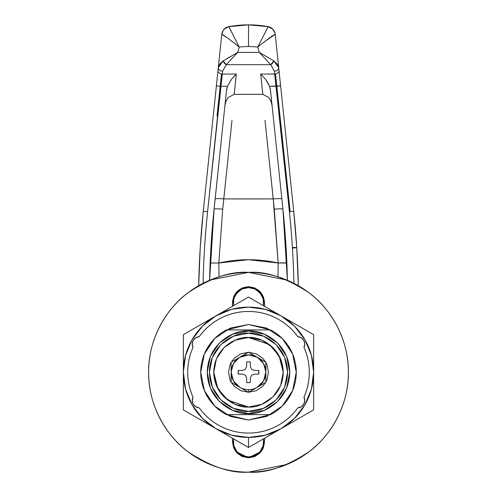 <?xml version="1.0" encoding="UTF-8"?>
<svg xmlns="http://www.w3.org/2000/svg" width="497" height="497" viewBox="0 0 497 497"><rect width="100%" height="100%" fill="white"/><g stroke="black" fill="none" stroke-linecap="round" stroke-linejoin="round"><path stroke-width="0.75" d="M263.404 438.882A2.174 2.174 0 0 1 263.485 439.218L263.404 438.882L263.485 439.218A15.202 15.202 0 0 1 248.5 456.948A15.202 15.202 0 0 1 233.515 439.218L233.596 438.882L233.515 439.218A2.174 2.174 0 0 1 233.596 438.882M248.5 413.523C236.435 415.181 207.808 402.806 207.243 372.265C207.808 341.731 236.435 329.356 248.5 331.014L248.5 329.927L226.383 329.927A47.768 47.768 0 0 0 226.383 414.61L248.5 414.61L248.5 413.523L248.5 414.61L270.616 414.61A47.768 47.768 0 0 0 270.616 329.927A47.768 47.768 0 0 1 270.616 414.61L248.5 420.04L226.383 414.61A47.768 47.768 0 0 1 226.383 329.927L248.5 324.498L270.616 329.927L248.5 329.927L248.5 331.014C260.565 329.356 289.192 341.731 289.757 372.265C289.192 402.806 260.565 415.181 248.5 413.523L264.286 410.385L277.674 401.439L286.614 388.058L289.757 372.265L286.614 356.479L277.674 343.098L264.286 334.152L248.5 331.014L232.714 334.152L219.326 343.098L210.386 356.479L207.243 372.265L210.386 388.058L219.326 401.439L232.714 410.385L248.5 413.523M286.769 464.527L248.5 472.15C261.745 472.15 274.487 469.615 286.726 464.546C298.958 459.476 309.761 452.264 319.13 442.895C328.492 433.527 335.711 422.73 340.78 410.491C345.85 398.252 348.385 385.51 348.385 372.265C348.385 359.02 345.85 346.279 340.78 334.046C335.711 321.808 328.492 311.004 319.13 301.642C309.761 292.273 298.958 285.054 286.726 279.985C274.487 274.922 261.745 272.387 248.5 272.387L286.781 280.01M270.616 329.927L274.04 331.884M287.235 344.297L290.726 349.925M290.726 394.612L287.235 400.24M274.04 412.647L270.616 414.61M226.383 414.61L222.96 412.647M209.765 400.24L206.274 394.612M206.274 349.925L209.765 344.297M222.96 331.884L226.383 329.927M233.596 305.655A2.174 2.174 0 0 1 233.515 305.32L233.596 305.655L233.515 305.32A15.202 15.202 0 0 1 248.5 287.583A15.202 15.202 0 0 1 263.485 305.32L263.404 305.655L263.485 305.32A2.174 2.174 0 0 1 263.404 305.655M316.887 445.07L319.229 442.796M319.229 301.741L316.887 299.467M291.733 462.316L285.309 465.117M211.38 464.993L207.908 463.527M205.099 282.302L211.728 279.401M285.657 279.55L289.005 280.967M263.485 305.32L263.161 298.772L260.111 292.975L254.899 288.999L248.5 287.583L242.101 288.999L236.889 292.975L233.838 298.772L233.515 305.32M233.515 439.218L233.838 445.766L236.889 451.562L242.101 455.538L248.5 456.948L254.899 455.538L260.111 451.562L263.161 445.766L263.485 439.218M246.674 362.009L248.5 361.847L246.674 362.009A10.425 10.425 0 0 1 250.326 362.009L250.407 366.736L251.557 369.209L254.029 370.358L258.763 370.445A10.425 10.425 0 0 1 258.763 374.092L254.029 374.173L251.557 375.328L250.407 377.795L250.326 382.528A10.425 10.425 0 0 1 246.674 382.528L246.593 377.795L245.443 375.328L242.971 374.173L238.237 374.092A10.425 10.425 0 0 1 238.237 370.445L242.971 370.358L245.443 369.209L246.593 366.736L246.674 362.009L246.593 366.736L245.443 369.209L242.971 370.358L238.237 370.445L238.237 374.092L238.237 370.445M248.5 392.326L256.93 387.461A17.37 17.37 0 0 1 248.5 389.642L248.5 392.326L265.87 382.292L265.87 362.238L248.5 352.211L231.13 362.238L231.13 382.292L248.5 392.326L248.5 389.642A17.37 17.37 0 0 0 256.93 387.461L263.553 380.944L265.87 371.992L263.516 363.531L257.316 357.3L248.568 354.895L239.554 357.374L233.447 363.593L231.13 371.992L233.447 380.944L240.07 387.461A17.37 17.37 0 0 0 248.5 389.642A17.37 17.37 0 0 1 240.07 387.461L248.5 392.326M265.733 362.158L262.627 358.144L256.148 353.814L248.5 352.292L240.852 353.814L234.373 358.144L231.267 362.164M231.13 362.4L230.043 364.624L228.521 372.265L230.043 379.913L231.13 382.137M231.267 382.373L234.373 386.393L240.852 390.723L248.5 392.245L256.148 390.723L262.627 386.393L265.733 382.373M265.87 382.137L266.957 379.913L268.479 372.265L266.957 364.624L265.87 362.4M257.446 387.163L265.87 382.292L265.87 372.545A17.37 17.37 0 0 1 257.446 387.163M265.87 362.238L257.316 357.3A17.37 17.37 0 0 1 265.87 371.992L265.87 362.238M248.5 352.211L240.07 357.076A17.37 17.37 0 0 1 257.055 357.144L248.5 352.211M231.13 362.238L231.13 371.992A17.37 17.37 0 0 1 239.554 357.374L231.13 362.238M231.13 382.292L239.554 387.163A17.37 17.37 0 0 1 231.13 372.545L231.13 382.292M258.763 374.092L258.763 370.445L258.763 374.092L254.029 374.173L251.557 375.328L250.407 377.795L250.326 382.528L248.5 382.69L250.326 382.528M250.326 362.009L248.5 361.847L250.326 362.009L250.407 366.736L251.557 369.209L254.029 370.358L258.763 370.445M246.674 382.528L248.5 382.69L246.674 382.528L246.593 377.795L245.443 375.328L242.971 374.173L238.237 374.092M210.194 261.956L214.07 209.187L209.61 280.265A857.685 857.685 0 0 1 214.07 209.187L226.489 90.516A12.319 8.685 -84 0 1 227.464 86.329L220.711 86.329L222.314 74.047L236.305 74.047L234.18 94.331L262.82 94.331L260.695 74.047L274.686 74.047L289.409 211.685A864.202 864.202 0 0 1 293.907 283.29A864.202 864.202 0 0 0 289.409 211.685L276.289 86.329L269.536 86.329L265.597 79.402L260.695 74.047L274.686 74.047L274.381 71.177L270.716 64.678L259.31 52.396L237.69 52.396L239.219 47.06A86.857 86.857 0 0 1 248.5 46.563L248.5 24.85L228.856 26.639A108.57 108.57 0 0 1 268.144 26.639A108.57 108.57 0 0 0 248.5 24.85L248.5 46.563A86.857 86.857 0 0 1 257.781 47.06L268.144 26.639L257.781 47.06A86.857 86.857 0 0 0 239.219 47.06L237.69 52.396L226.284 64.678L222.619 71.177L222.314 74.047L236.305 74.047L231.416 79.383L227.464 86.329L220.711 86.329L207.591 211.685A864.202 864.202 0 0 0 203.093 283.29A864.202 864.202 0 0 1 207.591 211.685L203.273 211.231L200.235 247.723L198.707 285.663A868.545 868.545 0 0 1 203.273 211.231L221.786 34.281L218.295 67.654L219.773 64.045L223.116 60.957L229.931 56.795M275.5 73.947L290.099 211.188L275.5 73.947M237.69 52.396L223.116 60.957L226.284 64.678A4.343 2.404 -131.7 0 1 223.116 60.957L218.295 67.654A4.343 3.063 6 0 0 222.619 71.177A4.343 3.063 -174 0 1 218.295 67.654L217.997 70.524A4.343 3.063 6 0 0 222.314 74.047A4.343 3.063 -174 0 1 217.997 70.524L216.388 85.875L220.711 86.329L216.388 85.875L203.273 211.231A868.545 868.545 0 0 0 198.707 285.663L200.235 247.723L203.273 211.231L207.591 211.685L222.619 71.177L226.284 64.678L270.716 64.678L226.284 64.678L237.69 52.396L259.31 52.396L273.884 60.957L277.239 64.063L278.705 67.654L275.214 34.281L293.727 211.231A868.545 868.545 0 0 1 298.293 285.663L296.765 247.723L293.727 211.231L296.765 247.723A4.343 0.46 -3.6 0 0 293.18 247.494M269.536 86.329A12.319 8.685 84 0 1 270.511 90.516L282.93 209.187A857.685 857.685 0 0 1 287.39 280.265L282.93 209.187L270.511 90.516L269.536 86.329L280.612 85.875L278.705 67.654L273.884 60.957L259.31 52.396L257.781 47.06L259.31 52.396L270.716 64.678L273.884 60.957A4.343 2.404 131.7 0 1 273.605 61.609A4.343 2.404 131.7 0 1 270.716 64.678L274.381 71.177A4.343 3.063 -6 0 0 278.705 67.654A4.343 3.063 174 0 1 274.381 71.177L274.686 74.047A4.343 3.063 -6 0 0 279.003 70.524A4.343 3.063 174 0 1 274.686 74.047L276.289 86.329L280.612 85.875L293.727 211.231L289.409 211.685L293.727 211.231A868.545 868.545 0 0 1 298.293 285.663M277.941 276.81L278.177 263.012L274.288 209.187L265.007 120.392L273.226 198.912L223.774 198.912L222.712 209.187C217.543 208.709 214.661 208.709 214.07 209.187C214.661 208.709 217.543 208.709 222.712 209.187L223.774 198.912L273.226 198.912L278.177 263.012L248.457 259.701L218.823 263.012L222.712 209.187L218.823 263.012C238.597 258.608 258.378 258.608 278.177 263.012L277.947 276.817M287.334 277.717L287.297 276.357M287.297 276.208L286.806 261.956M286.434 254.029L285.719 241.877M285.514 238.852L285.446 237.951M284.924 230.931L283.688 216.804M283.501 214.853L282.936 209.243M231.416 79.383L227.464 86.329L226.489 90.516L213.499 214.853M213.312 216.804L212.076 230.931M211.554 237.951L211.486 238.852M211.281 241.877L210.566 254.029M209.61 280.265L209.703 276.183M209.703 276.332L209.666 277.693M223.774 198.912L231.993 120.392L223.774 198.912C218.612 198.446 215.735 198.477 215.139 199.017C215.735 198.477 218.612 198.446 223.774 198.912M233.609 76.762L236.305 74.047L234.18 94.331L228.08 97.617L234.18 94.331L262.82 94.331L268.927 97.629M228.08 97.617L225.967 101.295L224.899 105.712M218.823 263.012L210.15 263.012L218.823 263.012L219.059 276.81M272.101 105.712L271.033 101.295L268.92 97.617L262.82 94.331L260.695 74.047L265.597 79.402L268.597 84.204M282.93 209.187C282.339 208.709 279.457 208.709 274.288 209.187C279.457 208.709 282.339 208.709 282.93 209.187L286.85 263.012A8.685 0.36 -2.4 0 0 278.177 263.012L286.85 263.012L287.39 280.265M273.226 198.912C278.388 198.446 281.265 198.477 281.861 199.017C281.265 198.477 278.388 198.446 273.226 198.912M221.5 73.947L217.021 116.068M257.781 47.06C267.572 39.164 273.381 34.92 275.214 34.33L264.093 41.953M274.965 32.939L272.853 29.18L268.144 26.639A8.685 8.685 0 0 1 275.214 34.281A8.685 8.685 0 0 0 268.144 26.639L248.5 24.85A108.57 108.57 0 0 0 228.856 26.639L239.219 47.06L232.82 41.885M227.682 38.064L221.786 34.33C223.65 34.945 229.465 39.188 239.219 47.06L228.856 26.726C224.83 27.72 222.47 30.255 221.786 34.33A8.685 8.648 6 0 1 228.856 26.726L228.856 26.639A8.685 8.685 0 0 0 221.786 34.281A8.685 8.685 0 0 1 228.856 26.639L224.147 29.18M293.18 247.991L296.765 247.723L293.18 247.991M295.74 247.494L296.765 247.723M275.214 34.33C274.53 30.255 272.17 27.72 268.144 26.726A8.685 8.648 -6 0 1 275.214 34.33M268.144 26.639L272.654 28.981M223.277 30.255L221.786 34.281M224.346 28.981L228.856 26.639L225.284 28.186M220.823 318.136C212.132 322.578 204.932 328.753 199.216 336.668A60.796 60.796 0 0 1 297.784 336.668A7.38 7.38 0 0 1 303.971 347.384A60.796 60.796 0 0 1 303.971 397.153A7.38 7.38 0 0 1 297.784 407.869A60.796 60.796 0 0 1 248.5 433.067C238.74 433.067 229.515 430.843 220.823 426.401C212.132 421.959 204.932 415.778 199.216 407.869L195.75 406.788L193.215 404.185L192.227 400.694L193.029 397.153C189.475 389.238 187.704 380.944 187.704 372.265C187.704 363.593 189.475 355.299 193.029 347.384L192.227 343.843L193.215 340.346L195.75 337.749L199.216 336.668C204.932 328.753 212.132 322.578 220.823 318.136C229.515 313.694 238.74 311.47 248.5 311.47C258.26 311.47 267.485 313.694 276.177 318.136C284.868 322.578 292.068 328.753 297.784 336.668L301.25 337.749L303.785 340.346L304.773 343.843L303.971 347.384C307.525 355.299 309.296 363.593 309.296 372.265C309.296 380.944 307.525 389.238 303.971 397.153L304.773 400.694L303.785 404.185L301.25 406.788L297.784 407.869C292.068 415.778 284.868 421.959 276.177 426.401C267.485 430.843 258.26 433.067 248.5 433.067A60.796 60.796 0 0 1 199.216 407.869A7.38 7.38 0 0 1 193.029 397.153A60.796 60.796 0 0 1 193.029 347.384A7.38 7.38 0 0 1 199.216 336.668L195.75 337.749M281.072 428.681A65.138 65.138 0 0 1 248.5 437.41L248.5 447.486L313.638 409.876L313.638 372.265A65.138 65.138 0 0 1 281.072 428.681L265.361 435.186L248.5 437.41A65.138 65.138 0 0 1 215.928 315.856L183.362 334.661L183.362 409.876L248.5 447.486L248.5 437.41L231.639 435.186L215.928 428.681L202.441 418.331L192.084 404.838L185.58 389.126L183.362 372.265L185.58 355.405L192.084 339.699L202.441 326.206L215.928 315.856A65.138 65.138 0 0 1 281.072 315.856L248.5 297.051L215.928 315.856L231.639 309.345L248.5 307.127L265.361 309.345L281.072 315.856A65.138 65.138 0 0 1 313.638 372.265L313.638 334.661L281.072 315.856L294.559 326.206L304.916 339.699L311.42 355.405L313.638 372.265L311.42 389.126L304.916 404.838L294.559 418.331L281.072 428.681L313.638 409.876L313.638 334.661L248.5 297.051L183.362 334.661L183.362 409.876L248.5 447.486L281.072 428.681M272.785 433.465L248.5 447.486M207.64 423.898L183.362 409.876M224.215 311.072L248.5 297.051M266.783 328.132L282.277 338.488L266.783 328.132L248.5 324.498L230.217 328.132L214.723 338.488L230.217 328.132M282.29 338.5L292.634 353.988L282.277 338.488M292.634 390.549L282.277 406.049L266.783 416.399L282.277 406.049L292.634 390.549L296.268 372.265L292.634 353.988M230.217 416.399L214.723 406.049L230.217 416.399L248.5 420.04L266.783 416.399M214.71 406.037L204.366 390.549L214.723 406.049M204.366 353.988L214.723 338.488L204.366 353.988L200.732 372.265L204.366 390.549M289.36 320.64L313.638 334.661M248.5 272.387L210.274 279.985C222.513 274.922 235.255 272.387 248.5 272.387C265.864 271.051 285.837 277.711 308.432 292.36C329.878 307.686 348.776 338.358 348.385 372.265C348.776 406.173 329.878 436.844 308.432 452.171C285.837 466.826 265.864 473.486 248.5 472.15C231.136 473.486 211.163 466.826 188.568 452.171C167.122 436.844 148.224 406.173 148.615 372.265C148.224 338.358 167.122 307.686 188.568 292.36C211.163 277.711 231.136 271.051 248.5 272.387C261.745 272.387 274.487 274.922 286.726 279.985L248.5 272.387M254.626 287.931L248.506 286.713L242.35 287.937L237.137 291.422L233.652 296.634L232.434 302.785L232.434 306.326L232.434 302.785C233.453 293.093 238.808 287.738 248.5 286.713L242.35 287.937L233.658 296.634L232.434 302.779M264.566 438.211L264.566 441.752L261.354 451.394L248.5 457.818L254.644 456.6L262.671 449.325L264.566 441.752L264.566 438.211M233.652 447.903L232.434 441.752L234.329 449.325L242.35 456.594L248.5 457.818L235.646 451.394L232.434 441.752L232.434 438.211L232.434 441.752L233.652 447.903L237.137 453.115L242.35 456.594L248.5 457.818L254.65 456.594L259.863 453.115L263.348 447.903L264.566 441.752L263.348 447.903M248.5 286.713C258.192 287.738 263.547 293.093 264.566 302.785L264.566 306.326L264.566 302.785L263.348 296.634L259.863 291.422L254.65 287.937L248.5 286.713L254.65 287.937L263.342 296.628M264.566 302.779L263.348 296.634L264.566 302.785M248.5 472.15L286.726 464.546C274.487 469.615 261.745 472.15 248.5 472.15C235.255 472.15 222.513 469.615 210.274 464.546C198.042 459.476 187.239 452.264 177.87 442.895C168.508 433.527 161.289 422.73 156.22 410.491C151.15 398.252 148.615 385.51 148.615 372.265C148.615 359.02 151.15 346.279 156.22 334.046C161.289 321.808 168.508 311.004 177.87 301.642C187.239 292.273 198.042 285.054 210.274 279.985M286.726 279.985C298.958 285.054 309.761 292.273 319.13 301.642C328.492 311.004 335.711 321.808 340.78 334.046C345.85 346.279 348.385 359.02 348.385 372.265C348.385 385.51 345.85 398.252 340.78 410.491C335.711 422.73 328.492 433.527 319.13 442.895C309.761 452.264 298.958 459.476 286.726 464.546M248.5 457.818L254.65 456.594M233.652 296.634L232.434 302.785M248.5 411.354C237.069 412.92 209.951 401.197 209.417 372.265C209.951 343.34 237.069 331.611 248.5 333.183C259.931 331.611 287.049 343.34 287.583 372.265C287.049 401.197 259.931 412.92 248.5 411.354L233.54 408.379L220.861 399.905L212.393 387.225L209.417 372.265L212.393 357.312L220.861 344.632L233.54 336.158L248.5 333.183L263.46 336.158L276.139 344.632L284.607 357.312L287.583 372.265L284.607 387.225L276.139 399.905L263.46 408.379L248.5 411.354M248.5 333.183L263.46 336.158L276.139 344.632L284.607 357.312L287.583 372.265L284.607 387.225L276.139 399.905L263.46 408.379M213.76 372.265L216.4 385.56L223.936 396.836L235.205 404.365L248.5 407.012C238.336 408.404 214.232 397.979 213.76 372.265C214.232 346.552 238.336 336.127 248.5 337.525L235.205 340.172L223.936 347.701L216.4 358.971L213.76 372.265L217.848 388.617L227.657 400.06L248.5 407.012L261.795 404.365L273.064 396.836L280.6 385.56L283.24 372.265L280.6 358.971L273.064 347.701L261.795 340.172L248.5 337.525L235.205 340.172M283.24 372.265L279.152 355.92L269.343 344.477L248.5 337.525C258.664 336.127 282.768 346.552 283.24 372.265C282.768 397.979 258.664 408.404 248.5 407.012L261.795 404.365M268.212 26.652L271.716 28.186"/></g></svg>
